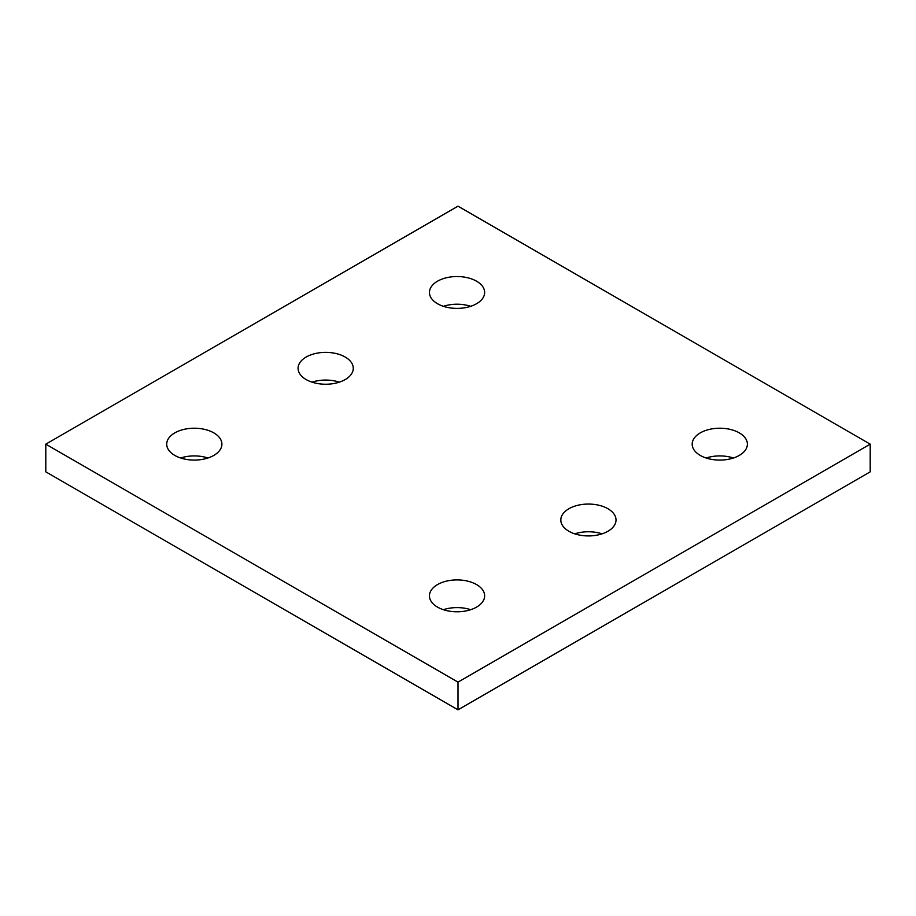 <?xml version="1.0" encoding="UTF-8"?>
<svg xmlns="http://www.w3.org/2000/svg" width="916" height="916" viewBox="0 0 916 916"><rect width="100%" height="100%" fill="white"/><g stroke="black" fill="none" stroke-linecap="round" stroke-linejoin="round"><path stroke-width="1.37" d="M870.2 444.157L458 206.169L45.8 444.157L45.8 471.843L458 709.831L870.2 471.843L870.2 444.157L458 682.134L458 709.831M45.8 444.157L458 682.134M700.271 455.424A27.595 15.938 0 0 0 730.35 458.87A27.595 15.938 0 0 0 747.387 444.157A27.595 15.938 0 0 0 719.793 428.219A27.595 15.938 0 0 0 692.187 444.157A27.595 15.938 0 0 0 700.271 455.424M733.441 458A27.595 15.938 0 0 0 706.144 458M568.905 531.269A27.595 15.938 0 0 0 598.984 534.715A27.595 15.938 0 0 0 616.021 520.002A27.595 15.938 0 0 0 588.415 504.063A27.595 15.938 0 0 0 560.821 520.002A27.595 15.938 0 0 0 568.905 531.269M602.064 533.845A27.595 15.938 0 0 0 574.767 533.845M437.527 607.113A27.595 15.938 0 0 0 467.607 610.56A27.595 15.938 0 0 0 484.644 595.847A27.595 15.938 0 0 0 457.05 579.908A27.595 15.938 0 0 0 429.444 595.847A27.595 15.938 0 0 0 437.527 607.113M470.698 609.69A27.595 15.938 0 0 0 443.401 609.69M437.527 303.723A27.595 15.938 0 0 0 467.607 307.181A27.595 15.938 0 0 0 484.644 292.456A27.595 15.938 0 0 0 457.05 276.529A27.595 15.938 0 0 0 429.444 292.456A27.595 15.938 0 0 0 437.527 303.723M470.698 306.31A27.595 15.938 0 0 0 443.401 306.31M306.162 379.567A27.595 15.938 0 0 0 336.241 383.025A27.595 15.938 0 0 0 353.278 368.301A27.595 15.938 0 0 0 325.672 352.374A27.595 15.938 0 0 0 298.078 368.301A27.595 15.938 0 0 0 306.162 379.567M339.332 382.155A27.595 15.938 0 0 0 312.024 382.155M174.796 455.424A27.595 15.938 0 0 0 204.863 458.87A27.595 15.938 0 0 0 221.901 444.157A27.595 15.938 0 0 0 194.306 428.219A27.595 15.938 0 0 0 166.712 444.157A27.595 15.938 0 0 0 174.796 455.424M207.955 458A27.595 15.938 0 0 0 180.658 458"/></g></svg>
